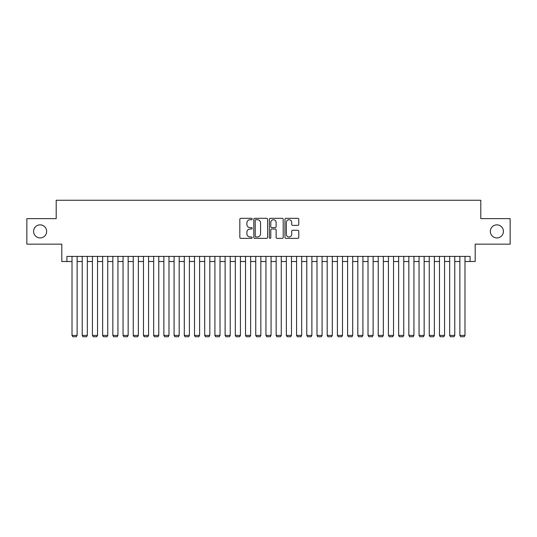 <?xml version="1.0" encoding="UTF-8"?>
<svg xmlns="http://www.w3.org/2000/svg" width="537" height="537" viewBox="0 0 537 537"><rect width="100%" height="100%" fill="white"/><g stroke="black" fill="none" stroke-linecap="round" stroke-linejoin="round"><path stroke-width="0.81" d="M252.168 219.015A0.698 0.698 0 0 0 251.47 218.317L240.824 218.317A1 1 0 0 0 239.824 219.318L239.824 237.354A1 1 0 0 0 240.824 238.354L251.47 238.354A0.698 0.698 0 0 0 252.168 237.656A0.698 0.698 0 0 0 251.47 236.951L250.088 236.951A3.209 3.209 0 0 1 246.886 233.743L246.886 232.246A3.209 3.209 0 0 1 250.088 229.037L251.47 229.037A0.698 0.698 0 0 0 252.168 228.332A0.698 0.698 0 0 0 251.47 227.634L250.088 227.634A3.209 3.209 0 0 1 246.886 224.426L246.886 222.922A3.209 3.209 0 0 1 250.088 219.72L251.47 219.72A0.698 0.698 0 0 0 252.168 219.015M490.348 231.4A6.531 6.531 0 0 0 496.879 237.931A6.531 6.531 0 0 0 503.411 231.4A6.531 6.531 0 0 0 496.879 224.862A6.531 6.531 0 0 0 490.348 231.4M33.589 231.4A6.531 6.531 0 0 0 40.121 237.931A6.531 6.531 0 0 0 46.652 231.4A6.531 6.531 0 0 0 40.121 224.862A6.531 6.531 0 0 0 33.589 231.4M297.78 225.379A1 1 0 0 0 298.78 224.379L298.78 219.318A1 1 0 0 0 297.78 218.317L285.959 218.317A1 1 0 0 0 284.959 219.318L284.959 237.354A1 1 0 0 0 285.959 238.354L297.78 238.354A1 1 0 0 0 298.78 237.354L298.78 231.239A1 1 0 0 0 297.78 230.239L292.719 230.239A1 1 0 0 0 291.719 231.239L291.719 234.273A2.678 2.678 0 0 1 289.04 236.951A2.678 2.678 0 0 1 286.355 234.273L286.355 222.399A2.678 2.678 0 0 1 289.04 219.72A2.678 2.678 0 0 1 291.719 222.399L291.719 224.379A1 1 0 0 0 292.719 225.379L297.78 225.379M66.91 261.506L66.91 256.404L470.09 256.404L470.09 261.506L475.191 261.506L475.191 244.154L510.15 244.154L510.15 218.64L480.803 218.64L480.803 200.267L56.197 200.267L56.197 218.64L26.85 218.64L26.85 244.154L61.809 244.154L61.809 261.506L72.018 261.506M267.621 219.318A1 1 0 0 0 266.62 218.317L254.8 218.317A1 1 0 0 0 253.8 219.318L253.8 237.354A1 1 0 0 0 254.8 238.354L266.62 238.354A1 1 0 0 0 267.621 237.354L267.621 219.318M270.38 218.317L282.2 218.317A1 1 0 0 1 283.2 219.318L283.2 237.354A1 1 0 0 1 282.2 238.354L277.139 238.354A1 1 0 0 1 276.139 237.354L276.139 230.037A1 1 0 0 0 275.139 229.037L271.782 229.037A1 1 0 0 0 270.782 230.037L270.782 237.656A0.698 0.698 0 0 1 270.077 238.354A0.698 0.698 0 0 1 269.379 237.656L269.379 219.318A1 1 0 0 1 270.38 218.317M77.12 261.506L82.221 261.506M87.33 261.506L92.431 261.506M97.533 261.506L102.634 261.506M107.742 261.506L112.844 261.506M117.945 261.506L123.054 261.506M128.155 261.506L133.257 261.506M138.358 261.506L143.466 261.506M148.568 261.506L153.669 261.506M158.777 261.506L163.879 261.506M168.98 261.506L174.089 261.506M179.19 261.506L184.292 261.506M189.393 261.506L194.501 261.506M199.603 261.506L204.704 261.506M209.813 261.506L214.914 261.506M220.016 261.506L225.117 261.506M230.225 261.506L235.327 261.506M240.428 261.506L245.537 261.506M250.638 261.506L255.74 261.506M260.848 261.506L265.949 261.506M271.051 261.506L276.152 261.506M281.26 261.506L286.362 261.506M291.463 261.506L296.572 261.506M301.673 261.506L306.775 261.506M311.883 261.506L316.984 261.506M322.086 261.506L327.187 261.506M332.296 261.506L337.397 261.506M342.499 261.506L347.607 261.506M352.708 261.506L357.81 261.506M362.911 261.506L368.02 261.506M373.121 261.506L378.223 261.506M383.331 261.506L388.432 261.506M393.534 261.506L398.642 261.506M403.743 261.506L408.845 261.506M413.946 261.506L419.055 261.506M424.156 261.506L429.258 261.506M434.366 261.506L439.467 261.506M444.569 261.506L449.67 261.506M454.779 261.506L459.88 261.506M464.982 261.506L470.09 261.506M255.901 219.72A0.698 0.698 0 0 0 255.203 220.418L255.203 236.253A0.698 0.698 0 0 0 255.901 236.951L257.357 236.951A3.209 3.209 0 0 0 260.559 233.743L260.559 222.922A3.209 3.209 0 0 0 257.357 219.72L255.901 219.72M276.139 222.452A2.678 2.678 0 0 0 273.461 219.767A2.678 2.678 0 0 0 270.782 222.452L270.782 226.634A1 1 0 0 0 271.782 227.634L275.139 227.634A1 1 0 0 0 276.139 226.634L276.139 222.452M77.12 256.404L77.12 335.403L72.018 335.403L72.018 256.404M77.12 335.403L76.355 336.733L72.784 336.733L72.018 335.403M87.33 256.404L87.33 335.403L82.221 335.403L82.221 256.404M87.33 335.403L86.558 336.733L82.987 336.733L82.221 335.403M97.533 256.404L97.533 335.403L92.431 335.403L92.431 256.404M97.533 335.403L96.767 336.733L93.196 336.733L92.431 335.403M107.742 256.404L107.742 335.403L102.634 335.403L102.634 256.404M107.742 335.403L106.977 336.733L103.399 336.733L102.634 335.403M117.945 256.404L117.945 335.403L112.844 335.403L112.844 256.404M117.945 335.403L117.18 336.733L113.609 336.733L112.844 335.403M128.155 256.404L128.155 335.403L123.054 335.403L123.054 256.404M128.155 335.403L127.39 336.733L123.819 336.733L123.054 335.403M138.358 256.404L138.358 335.403L133.257 335.403L133.257 256.404M138.358 335.403L137.593 336.733L134.022 336.733L133.257 335.403M148.568 256.404L148.568 335.403L143.466 335.403L143.466 256.404M148.568 335.403L147.803 336.733L144.231 336.733L143.466 335.403M158.777 256.404L158.777 335.403L153.669 335.403L153.669 256.404M158.777 335.403L158.012 336.733L154.434 336.733L153.669 335.403M168.98 256.404L168.98 335.403L163.879 335.403L163.879 256.404M168.98 335.403L168.215 336.733L164.644 336.733L163.879 335.403M179.19 256.404L179.19 335.403L174.089 335.403L174.089 256.404M179.19 335.403L178.425 336.733L174.854 336.733L174.089 335.403M189.393 256.404L189.393 335.403L184.292 335.403L184.292 256.404M189.393 335.403L188.628 336.733L185.057 336.733L184.292 335.403M199.603 256.404L199.603 335.403L194.501 335.403L194.501 256.404M199.603 335.403L198.838 336.733L195.267 336.733L194.501 335.403M209.813 256.404L209.813 335.403L204.704 335.403L204.704 256.404M209.813 335.403L209.047 336.733L205.47 336.733L204.704 335.403M220.016 256.404L220.016 335.403L214.914 335.403L214.914 256.404M220.016 335.403L219.25 336.733L215.679 336.733L214.914 335.403M230.225 256.404L230.225 335.403L225.117 335.403L225.117 256.404M230.225 335.403L229.46 336.733L225.889 336.733L225.117 335.403M240.428 256.404L240.428 335.403L235.327 335.403L235.327 256.404M240.428 335.403L239.663 336.733L236.092 336.733L235.327 335.403M250.638 256.404L250.638 335.403L245.537 335.403L245.537 256.404M250.638 335.403L249.873 336.733L246.302 336.733L245.537 335.403M260.848 256.404L260.848 335.403L255.74 335.403L255.74 256.404M260.848 335.403L260.083 336.733L256.505 336.733L255.74 335.403M271.051 256.404L271.051 335.403L265.949 335.403L265.949 256.404M271.051 335.403L270.286 336.733L266.714 336.733L265.949 335.403M281.26 256.404L281.26 335.403L276.152 335.403L276.152 256.404M281.26 335.403L280.495 336.733L276.917 336.733L276.152 335.403M291.463 256.404L291.463 335.403L286.362 335.403L286.362 256.404M291.463 335.403L290.698 336.733L287.127 336.733L286.362 335.403M301.673 256.404L301.673 335.403L296.572 335.403L296.572 256.404M301.673 335.403L300.908 336.733L297.337 336.733L296.572 335.403M311.883 256.404L311.883 335.403L306.775 335.403L306.775 256.404M311.883 335.403L311.111 336.733L307.54 336.733L306.775 335.403M322.086 256.404L322.086 335.403L316.984 335.403L316.984 256.404M322.086 335.403L321.321 336.733L317.75 336.733L316.984 335.403M332.296 256.404L332.296 335.403L327.187 335.403L327.187 256.404M332.296 335.403L331.53 336.733L327.953 336.733L327.187 335.403M342.499 256.404L342.499 335.403L337.397 335.403L337.397 256.404M342.499 335.403L341.733 336.733L338.162 336.733L337.397 335.403M352.708 256.404L352.708 335.403L347.607 335.403L347.607 256.404M352.708 335.403L351.943 336.733L348.372 336.733L347.607 335.403M362.911 256.404L362.911 335.403L357.81 335.403L357.81 256.404M362.911 335.403L362.146 336.733L358.575 336.733L357.81 335.403M373.121 256.404L373.121 335.403L368.02 335.403L368.02 256.404M373.121 335.403L372.356 336.733L368.785 336.733L368.02 335.403M383.331 256.404L383.331 335.403L378.223 335.403L378.223 256.404M383.331 335.403L382.566 336.733L378.988 336.733L378.223 335.403M393.534 256.404L393.534 335.403L388.432 335.403L388.432 256.404M393.534 335.403L392.769 336.733L389.197 336.733L388.432 335.403M403.743 256.404L403.743 335.403L398.642 335.403L398.642 256.404M403.743 335.403L402.978 336.733L399.407 336.733L398.642 335.403M413.946 256.404L413.946 335.403L408.845 335.403L408.845 256.404M413.946 335.403L413.181 336.733L409.61 336.733L408.845 335.403M424.156 256.404L424.156 335.403L419.055 335.403L419.055 256.404M424.156 335.403L423.391 336.733L419.82 336.733L419.055 335.403M434.366 256.404L434.366 335.403L429.258 335.403L429.258 256.404M434.366 335.403L433.601 336.733L430.023 336.733L429.258 335.403M444.569 256.404L444.569 335.403L439.467 335.403L439.467 256.404M444.569 335.403L443.804 336.733L440.233 336.733L439.467 335.403M454.779 256.404L454.779 335.403L449.67 335.403L449.67 256.404M454.779 335.403L454.013 336.733L450.442 336.733L449.67 335.403M464.982 256.404L464.982 335.403L459.88 335.403L459.88 256.404M464.982 335.403L464.216 336.733L460.645 336.733L459.88 335.403"/></g></svg>

